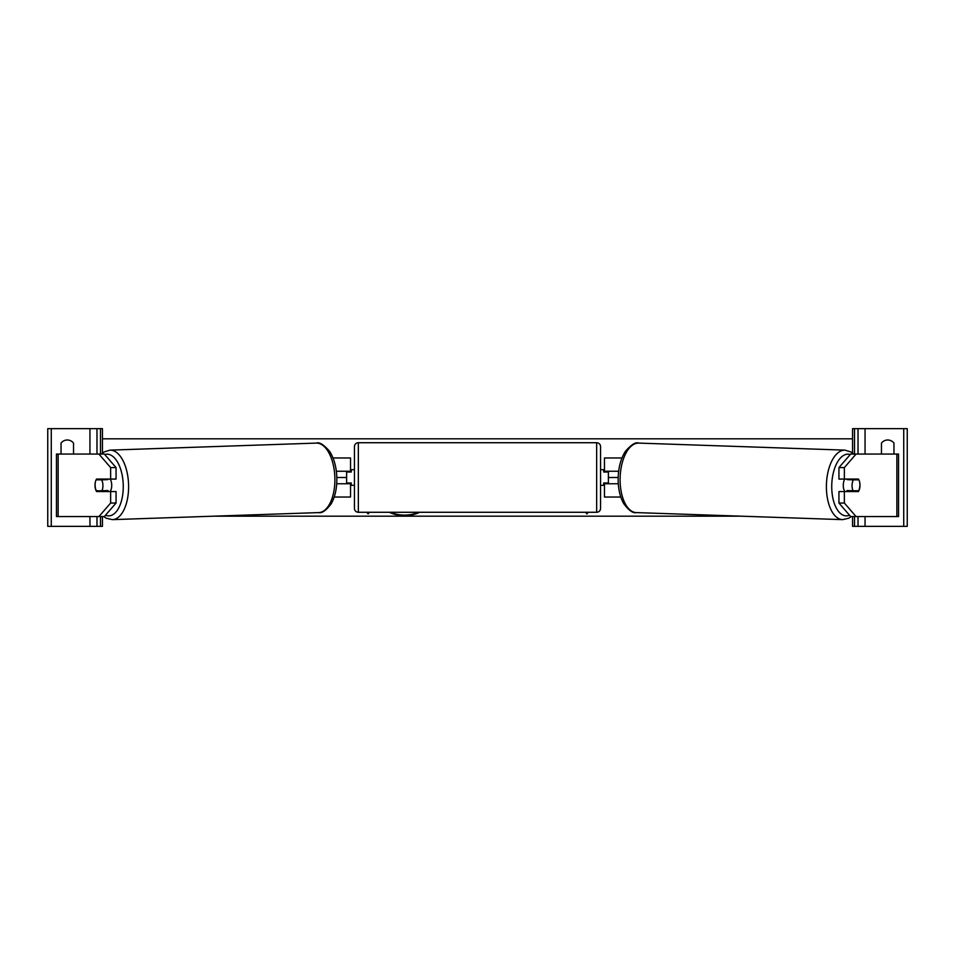 <?xml version="1.0" encoding="UTF-8"?>
<svg xmlns="http://www.w3.org/2000/svg" width="955" height="955" viewBox="0 0 955 955"><rect width="100%" height="100%" fill="white"/><g stroke="black" fill="none" stroke-linecap="round" stroke-linejoin="round"><path stroke-width="1.43" d="M334.202 497.03L350.533 497.03L350.533 483.755L336.709 483.755M346.617 471.245L346.617 472.033L351.309 472.033L351.309 469.681L354.436 469.681M346.617 472.033L346.617 483.755M350.533 483.755L350.533 482.967M350.533 472.033L350.533 457.97L333.02 457.97M336.339 471.245L350.533 471.245M73.535 454.055L73.535 443.12A7.819 7.819 0 0 0 61.036 443.12L61.036 454.055M102.448 453.076L102.448 428.664L47.75 428.664L47.75 526.336L51.272 526.336L51.272 428.664M102.448 516.571L102.448 526.336L51.272 526.336M96.98 526.336L96.98 516.571L96.98 526.336M96.98 454.055L96.98 428.664L96.98 454.055M358.34 442.726A3.904 3.904 0 0 0 354.436 446.642L354.436 508.358A3.904 3.904 0 0 0 358.34 512.274L596.66 512.274A3.904 3.904 0 0 0 600.564 508.358L600.564 446.642A3.904 3.904 0 0 0 596.66 442.726L358.34 442.726L358.34 512.274M346.617 482.967L351.309 482.967L351.309 485.319L354.436 485.319M600.564 469.681L603.691 469.681L603.691 472.033L608.383 472.033L608.383 482.967L603.691 482.967L603.691 485.319L600.564 485.319M95.524 481.427A7.819 3.904 -90 0 0 95.011 485.319A7.819 3.904 -90 0 0 96.574 491.562L110.637 491.562L110.637 503.034L116.056 503.034L116.056 491.562L110.637 491.562M101.54 490.775A7.819 3.904 -90 0 0 101.982 491.562M116.056 503.034L104.334 516.571L56.452 516.571L56.452 454.055L104.334 454.055L116.056 467.592L110.637 467.592L98.914 454.055M110.637 467.592L110.637 479.064L116.056 479.064L116.056 467.592M101.982 479.064A7.819 3.904 -90 0 0 101.54 479.84M98.914 516.571L110.637 503.034M110.637 479.064L96.574 479.064A7.819 3.904 -90 0 0 96.133 479.84L101.672 479.84A7.819 3.904 88 0 1 102.925 485.307A7.819 3.904 88 0 1 101.946 490.775L108.034 490.572A7.819 3.904 88 0 1 107.461 491.562M101.946 490.775L96.371 490.775A7.819 3.904 88 0 1 95.106 485.307A7.819 3.904 88 0 1 96.085 479.84M110.195 479.064A7.819 3.904 88 0 1 111.723 485.009A7.819 3.904 88 0 1 110.1 491.562M103.08 491.562A7.819 3.904 88 0 1 102.555 490.763M107.426 479.064A7.819 3.904 88 0 1 107.76 479.637L101.636 479.649M101.672 479.84L107.76 479.637M844.363 479.064L844.363 467.592L856.086 454.055L850.666 454.055L838.944 467.592L838.944 479.064L858.426 479.064A7.819 3.904 -90 0 1 858.867 479.84L858.915 479.84A7.819 3.904 92 0 1 859.894 485.307A7.819 3.904 92 0 1 858.629 490.775L853.054 490.775A7.819 3.904 92 0 1 852.075 485.307A7.819 3.904 92 0 1 853.328 479.84L847.24 479.637L852.827 479.637A7.819 3.904 92 0 0 852.529 479.064M859.476 481.427A7.819 3.904 -90 0 1 859.989 485.319A7.819 3.904 -90 0 1 858.426 491.562L844.363 491.562L844.363 503.034L838.944 503.034L838.944 491.562L844.363 491.562M853.018 479.064A7.819 3.904 -90 0 1 853.46 479.84M838.944 503.034L850.666 516.571L898.548 516.571L898.548 454.055L856.086 454.055M853.46 490.775A7.819 3.904 -90 0 1 853.018 491.562M838.944 467.592L844.363 467.592M856.086 516.571L844.363 503.034M844.805 479.064A7.819 3.904 92 0 0 843.277 485.009A7.819 3.904 92 0 0 844.9 491.562M853.328 479.84L858.915 479.84M853.054 490.775L846.966 490.572A7.819 3.904 92 0 0 847.539 491.562M851.92 491.562A7.819 3.904 92 0 0 852.445 490.763M893.964 454.055L893.964 443.12A7.819 7.819 0 0 0 881.465 443.12L881.465 454.055M852.552 453.076L852.552 428.664L907.25 428.664L907.25 526.336L903.728 526.336L903.728 428.664M852.552 516.571L852.552 526.336L903.728 526.336M858.02 526.336L858.02 516.571M858.02 454.055L858.02 428.664M620.798 497.03L604.467 497.03L604.467 483.755L618.291 483.755M608.383 471.245L608.383 472.033M608.383 482.967L608.383 483.755M604.467 483.755L604.467 482.967M604.467 472.033L604.467 457.97L621.98 457.97M618.661 471.245L604.467 471.245M389.377 512.274A26.358 18.634 180 0 0 404.538 515.664A26.358 18.634 180 0 0 419.687 512.274M390.559 512.274A26.358 18.634 180 0 0 404.538 515.103A26.358 18.634 180 0 0 418.517 512.274M366.756 512.274L368.105 513.921L369.466 512.274M741.068 516.178L213.932 516.178M618.183 477.5L608.383 477.5M346.617 477.5L336.817 477.5M588.244 512.274L586.895 513.921L585.534 512.274M852.552 438.823L102.448 438.823M587.791 512.274L586.895 513.921M586.895 513.372L585.988 512.274M367.209 512.274L368.105 513.372L369.012 512.274M89.949 526.336L89.949 516.571M89.949 454.055L89.949 428.664M100.49 526.336L100.49 516.571M100.49 454.055L100.49 428.664M596.66 512.274L596.66 442.726M58.136 516.571L58.136 454.055M105.492 515.234A30.858 15.423 -92 0 0 123.243 485.009A30.858 15.423 -92 0 0 104.716 454.508M128.579 484.889A34.774 17.381 88 0 1 112.38 519.639L318.683 512.596A34.774 17.381 -92 0 0 334.871 477.846A34.774 17.381 -92 0 0 316.308 443.096L110.004 450.139A34.774 17.381 88 0 1 128.579 484.889M896.864 516.571L896.864 454.055M849.508 515.234A30.858 15.423 -88 0 1 831.757 485.009A30.858 15.423 -88 0 1 850.284 454.508M853.686 454.055L850.989 451.978L844.996 450.139A34.774 17.381 92 0 0 826.421 484.889A34.774 17.381 92 0 0 842.62 519.639L636.317 512.596A34.774 17.381 -88 0 1 620.129 477.846A34.774 17.381 -88 0 1 638.692 443.096C635.708 441.831 631.279 444.588 625.382 451.357C620.929 458.388 618.518 467.186 618.172 477.751C617.981 487.993 619.831 496.624 623.722 503.643C628.844 510.483 633.046 513.468 636.317 512.596M865.051 526.336L865.051 516.571M865.051 454.055L865.051 428.664M854.51 526.336L854.51 516.571M854.51 454.055L854.51 428.664M103.725 516.571L106.315 518.243L112.38 519.639M316.308 443.096C319.292 441.831 323.721 444.588 329.618 451.357C334.071 458.388 336.482 467.186 336.829 477.751C337.019 487.993 335.169 496.624 331.278 503.643C326.156 510.483 321.954 513.468 318.683 512.596M101.314 454.055L104.011 451.978L110.004 450.139M844.996 450.139L638.692 443.096M851.275 516.571L848.685 518.243L842.62 519.639"/></g></svg>

